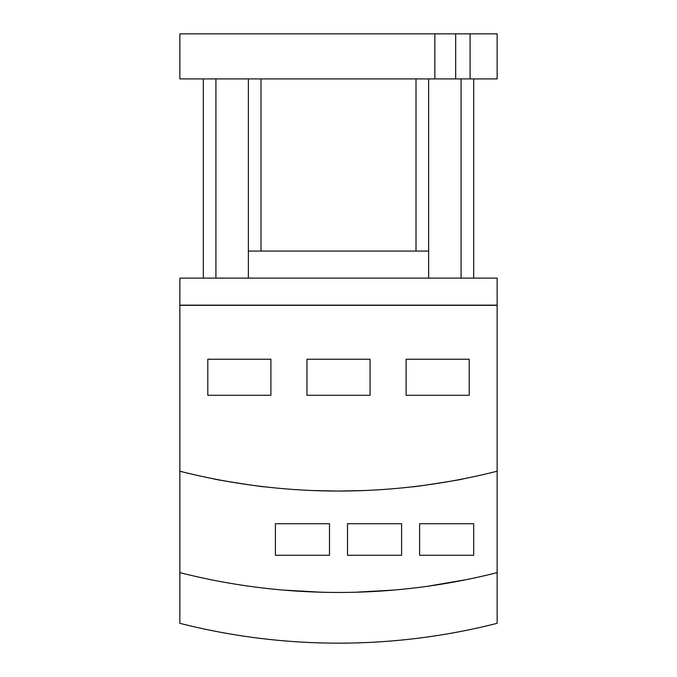 <?xml version="1.0" encoding="UTF-8"?>
<svg xmlns="http://www.w3.org/2000/svg" width="677" height="677" viewBox="0 0 677 677"><rect width="100%" height="100%" fill="white"/><g stroke="black" fill="none" stroke-linecap="round" stroke-linejoin="round"><path stroke-width="1.02" d="M497.138 572.624L497.138 278.112L179.862 278.112L179.862 623.322A644.453 644.453 0 0 0 497.138 623.322L497.138 572.624A644.453 644.453 0 0 1 179.862 572.624M179.862 305.149L497.138 305.149M428.634 278.112L428.634 251.074L248.366 251.074L248.366 278.112M428.634 78.913L428.634 251.074M473.697 78.913L473.697 278.112L473.697 78.913M248.366 78.913L248.366 251.074L248.366 78.913M203.303 78.913L203.303 278.112L203.303 78.913M434.846 33.85L434.846 78.913L179.862 78.913L179.862 33.85L497.138 33.85L497.138 78.913L470.092 78.913L470.092 33.85M470.092 78.913L434.846 78.913M207.805 395.283L207.805 359.233L270.902 359.233L270.902 395.283L207.805 395.283M306.952 395.283L306.952 359.233L370.048 359.233L370.048 395.283L306.952 395.283M406.098 395.283L406.098 359.233L469.195 359.233L469.195 395.283L406.098 395.283M497.138 305.327L179.862 305.327M497.138 471.217A644.453 644.453 0 0 1 179.862 471.217M313.265 490.554L338.5 491.053L363.735 490.554L338.5 491.053L313.265 490.554M412.411 486.797C411.066 487.567 464.32 479.274 462.882 478.935C464.32 479.274 411.066 487.567 412.411 486.797M264.589 486.797C265.934 487.567 212.68 479.274 214.118 478.935C212.68 479.274 265.934 487.567 264.589 486.797M275.404 555.267L275.404 523.727L329.487 523.727L329.487 555.267L275.404 555.267M347.513 555.267L347.513 523.727L401.596 523.727L401.596 555.267L347.513 555.267M419.622 555.267L419.622 523.727L473.697 523.727L473.697 555.267L419.622 555.267M355.628 592.223L393.481 590.099L355.628 592.223M283.519 590.099L321.372 592.223L283.519 590.099M465.59 579.791L427.729 586.24L465.59 579.791M461.079 78.913L461.079 278.112M416.017 78.913L416.017 251.074M260.983 78.913L260.983 251.074M215.921 78.913L215.921 278.112M455.672 78.913L455.672 33.85"/></g></svg>
